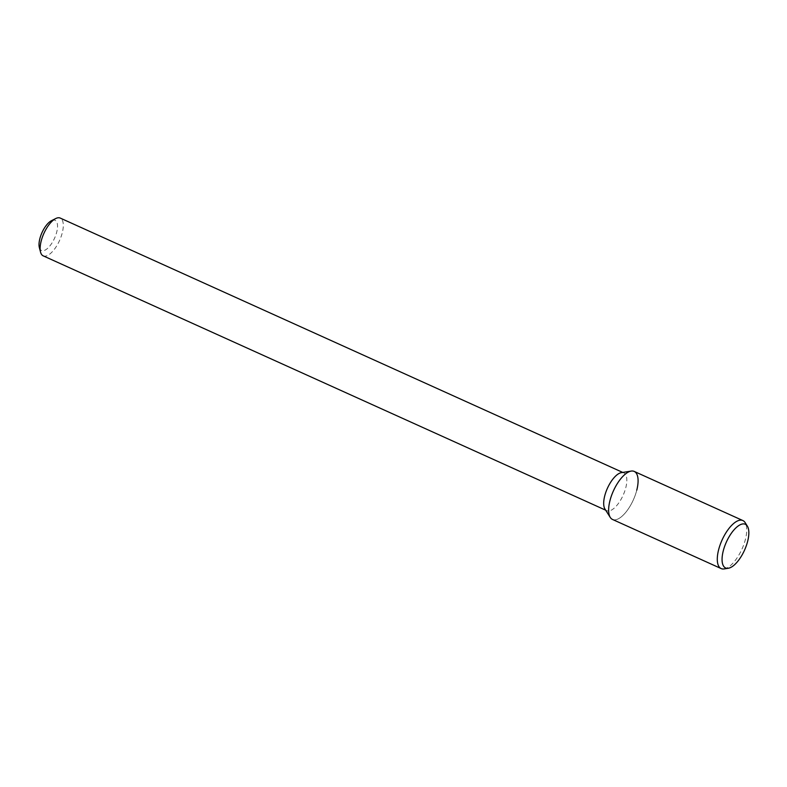 <?xml version="1.0" encoding="UTF-8"?>
<svg xmlns="http://www.w3.org/2000/svg" width="787" height="787" viewBox="0 0 787 787"><rect width="100%" height="100%" fill="white"/><g stroke="black" fill="none" stroke-linecap="round" stroke-linejoin="round"><path stroke-width="0.59" stroke-dasharray="3.94 2.95" d="M39.35 247.561A16.576 6.876 114.3 0 0 47.554 248.387A16.576 6.876 114.3 0 0 56.723 232.086A16.576 6.876 114.3 0 0 51.509 220.675M43.187 255.844A20.718 8.588 114.3 0 0 62.271 232.814A20.718 8.588 114.3 0 0 60.255 218.078M604.967 509.061A20.718 8.588 114.3 0 0 606.728 510.655A20.718 8.588 114.3 0 0 625.813 487.625A20.718 8.588 114.3 0 0 623.796 472.898A20.718 8.588 114.3 0 0 621.445 472.633M610.259 517.423A26.355 10.929 114.3 0 0 623.727 514.609A26.355 10.929 114.3 0 0 636.781 490.153A26.355 10.929 114.3 0 0 634.214 471.423M612.502 519.45A26.355 10.929 114.3 0 0 636.781 490.153M724.158 568.922A26.355 10.929 114.3 0 0 745.437 539.282A26.355 10.929 114.3 0 0 745.112 522.578M605.675 510.183L606.728 510.655M622.753 472.426L623.796 472.898"/><path stroke-width="1.18" d="M622.753 472.426L60.255 218.078A20.718 8.588 114.3 0 0 55.749 218.54L51.509 220.675A16.576 6.876 114.3 0 0 42.016 232.578A16.576 6.876 114.3 0 0 39.35 247.561L40.55 252.155A20.718 8.588 114.3 0 0 43.187 255.844L605.675 510.183M55.749 218.54A20.718 8.588 114.3 0 0 43.885 233.424A20.718 8.588 114.3 0 0 40.55 252.155M631.213 471.079L621.445 472.633A20.718 8.588 114.3 0 0 607.436 488.235A20.718 8.588 114.3 0 0 604.967 509.061L610.259 517.423A26.355 10.929 114.3 0 1 613.398 490.931A26.355 10.929 114.3 0 1 631.213 471.079A26.355 10.929 114.3 0 1 636.781 490.153M747.355 526.129L745.112 522.578A26.355 10.929 114.3 0 0 742.869 520.551L634.214 471.423A26.355 10.929 114.3 0 0 613.398 490.931A26.355 10.929 114.3 0 0 612.502 519.45L721.158 568.578A26.355 10.929 114.3 0 0 724.158 568.922L728.309 568.263A23.964 9.936 114.3 0 0 747.65 541.318A23.964 9.936 114.3 0 0 747.355 526.129A23.964 9.936 114.3 0 0 726.391 542.027A23.964 9.936 114.3 0 0 728.309 568.263M742.869 520.551A26.355 10.929 114.3 0 0 722.053 540.059A26.355 10.929 114.3 0 0 721.158 568.578"/></g></svg>
